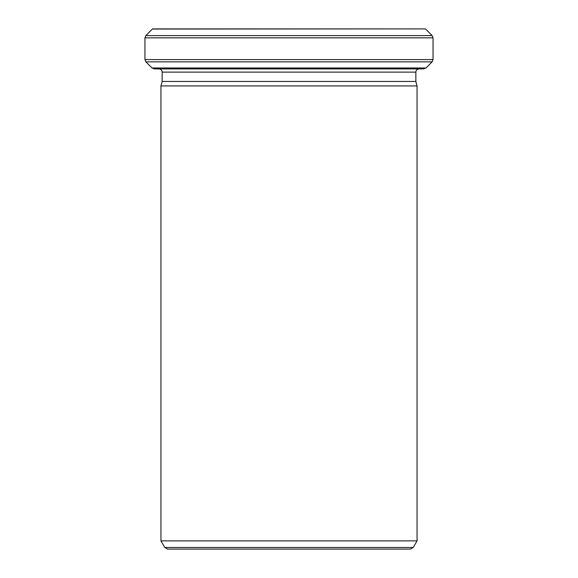<?xml version="1.0" encoding="UTF-8"?>
<svg xmlns="http://www.w3.org/2000/svg" width="578" height="578" viewBox="0 0 578 578"><rect width="100%" height="100%" fill="white"/><g stroke="black" fill="none" stroke-linecap="round" stroke-linejoin="round"><path stroke-width="0.87" d="M415.849 81.455L162.151 81.455L160.951 85.934L417.049 85.934L415.849 81.455L415.849 72.12C416.037 70.169 417.106 69.107 419.05 68.912M413.227 547.496L410.459 549.1L167.541 549.1L164.773 547.496L413.227 547.496L417.049 540.885L417.049 85.934M152.411 29.037L425.444 28.9L152.556 28.9L145.88 35.569L432.12 35.569L433.052 37.83L144.948 37.83L145.88 35.569M417.049 540.885L160.951 540.885L160.951 85.934M425.993 67.98L423.725 68.912L154.275 68.912L152.007 67.98L425.993 67.98L432.12 61.853L145.88 61.853L144.948 59.585L433.052 59.585L433.052 37.83M433.052 59.585L432.12 61.853M415.849 72.12L162.151 72.12C161.977 70.191 160.915 69.122 158.95 68.912M162.151 81.455L162.151 72.12M164.773 547.496L160.951 540.885M425.589 29.037L432.12 35.569M152.007 67.98L145.88 61.853M144.948 59.585L144.948 37.83"/></g></svg>
